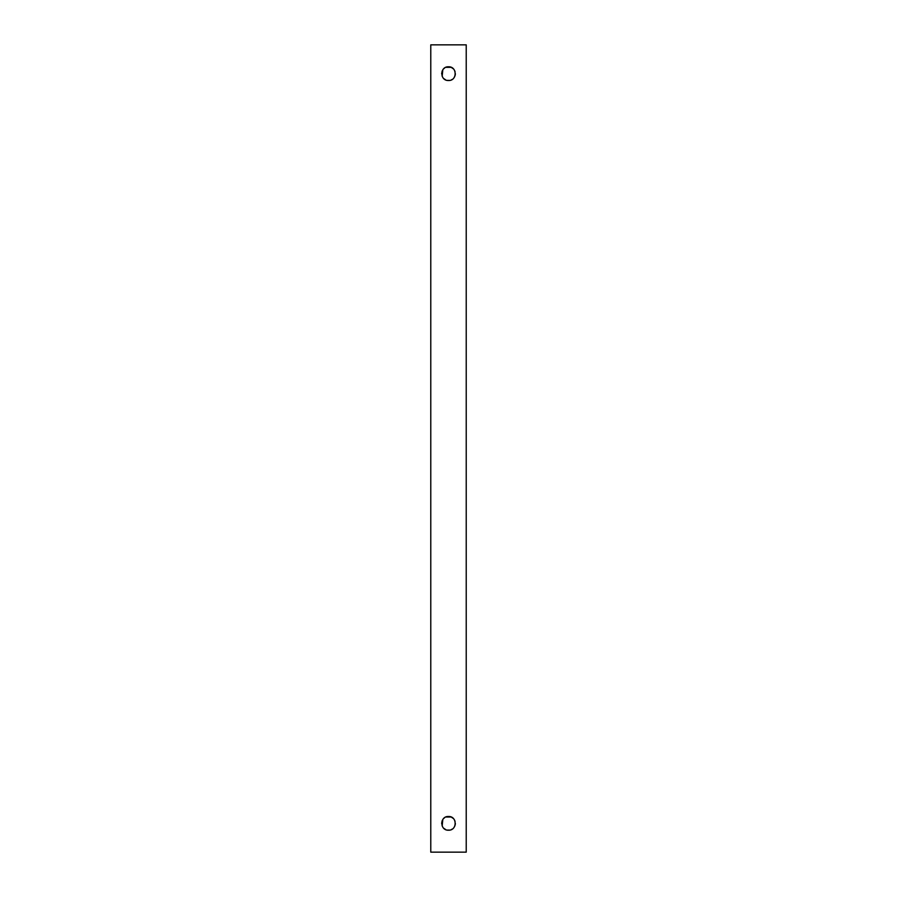 <?xml version="1.0" encoding="UTF-8"?>
<svg xmlns="http://www.w3.org/2000/svg" width="897" height="897" viewBox="0 0 897 897"><rect width="100%" height="100%" fill="white"/><g stroke="black" fill="none" stroke-linecap="round" stroke-linejoin="round"><path stroke-width="1.35" d="M453.4 818.535L451.146 817.01L445.854 817.01L448.5 816.483C457.369 816.057 457.335 830.644 448.5 830.207C439.642 830.633 439.653 816.057 448.5 816.483L450.283 816.719M444.755 817.593L443.656 818.49M442.804 819.522L442.176 825.991M443.634 828.189L445.854 829.669M447.143 830.073L449.778 830.084M441.638 823.424L442.165 820.71M453.4 68.856L451.146 67.331L445.854 67.32L448.5 66.793C457.369 66.367 457.335 80.954 448.5 80.517C439.642 80.943 439.653 66.367 448.5 66.793L450.283 67.028M444.755 67.914L443.656 68.8M442.804 69.831L442.176 76.312M443.634 78.499L445.854 79.99M447.143 80.382L449.778 80.394M441.638 73.745L442.165 71.02M454.196 77.478L454.801 76.38M454.196 827.169L454.801 826.059M466.227 852.15L430.773 852.15L430.773 44.85L466.227 44.85L466.227 852.15M455.093 825.229L455.362 823.345M455.093 75.539L455.362 73.666M454.409 819.858L455.059 821.327M455.351 823.592L455.228 824.679M452.323 829.041L451.146 829.669M454.409 70.168L455.059 71.637M455.351 73.902L455.228 75M452.323 79.351L451.146 79.99"/></g></svg>
